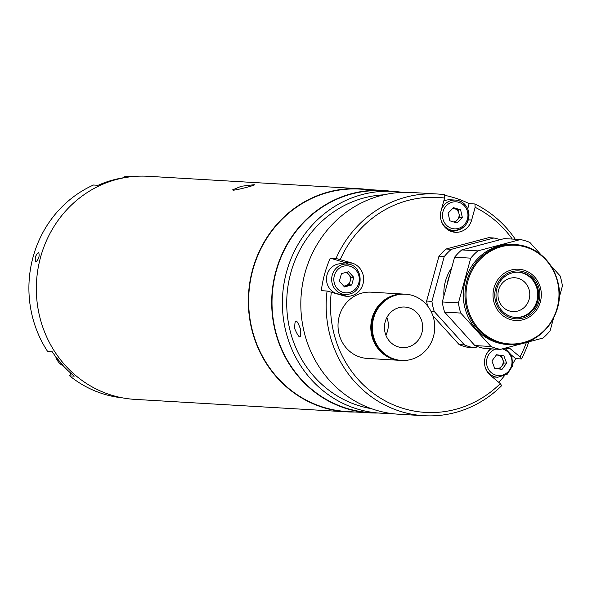 <?xml version="1.0" encoding="UTF-8"?>
<svg xmlns="http://www.w3.org/2000/svg" width="592" height="592" viewBox="0 0 592 592"><rect width="100%" height="100%" fill="white"/><g stroke="black" fill="none" stroke-linecap="round" stroke-linejoin="round"><path stroke-width="0.89" d="M368.098 189.581A111.74 105.043 93.4 0 0 359.966 188.759L147.963 176.283A111.74 105.043 93.4 0 0 39.301 315.003A111.74 105.043 93.4 0 0 134.828 399.371L346.831 411.847A111.74 105.043 93.4 0 0 355.008 411.995M359.966 188.759A111.74 105.043 93.4 0 0 251.304 327.48A111.74 105.043 93.4 0 0 346.831 411.847M253.65 184.756L241.27 186.273L232.538 189.906L233.233 190.187C237.37 190.054 259.052 184.282 253.65 184.756L254.323 184.919M490.701 348.806A16.931 15.917 93.4 0 0 484.952 366.248A16.931 15.917 93.4 0 0 490.546 375.483L500.299 383.609L501.676 385.651A111.059 104.407 -86.6 0 1 424.064 415.717A111.059 104.407 -86.6 0 1 329.115 331.86A111.059 104.407 -86.6 0 1 327.073 291.02L343.242 295.66A16.931 15.917 93.4 0 0 346.727 296.281A16.931 15.917 93.4 0 0 363.399 282.184A16.931 15.917 93.4 0 0 352.203 263.1L336.027 258.467A111.059 104.407 -86.6 0 1 437.118 193.984A111.059 104.407 -86.6 0 1 444.348 194.679L444.592 198.039L441.099 210.752A16.931 15.917 93.4 0 0 440.907 219.514A16.931 15.917 93.4 0 0 455.381 232.293A16.931 15.917 93.4 0 0 471.654 220.039L475.147 207.326L474.902 203.966A111.059 104.407 -86.6 0 1 515.299 239.249M512.295 239.072A107.677 101.225 93.4 0 0 475.147 207.326M437.118 193.984L411.773 192.489A111.059 104.407 93.4 0 0 303.77 330.366A111.059 104.407 93.4 0 0 398.719 414.23L424.064 415.717M528.811 341.828A111.059 104.407 -86.6 0 1 521.426 358.944L520.05 356.902A107.677 101.225 93.4 0 0 526.377 342.472M513.072 363.222A111.059 104.407 93.4 0 0 515.662 358.604L521.426 358.944M498.782 382.343A111.059 104.407 93.4 0 0 504.184 376.083M451.948 231.687A16.931 15.917 93.4 0 0 455.788 230.473M384.023 194.805A107.677 101.225 93.4 0 0 289.577 328.523A107.677 101.225 93.4 0 0 371.436 408.672M300.521 329.174C301.365 339.564 299.441 339.445 294.764 328.834C294.587 318.267 296.511 318.378 300.521 329.174C296.511 318.378 294.587 318.267 294.764 328.834C299.434 339.445 301.358 339.556 300.521 329.174M402.53 192.378A111.059 104.407 93.4 0 0 393.34 191.401A111.059 104.407 93.4 0 0 285.329 329.285A111.059 104.407 93.4 0 0 380.286 413.142A111.059 104.407 93.4 0 0 389.529 413.253M393.34 191.401L382.965 190.794A111.059 104.407 93.4 0 0 274.962 328.671A111.059 104.407 93.4 0 0 369.911 412.528L380.286 413.142M347.785 273.578A9.139 8.591 93.4 0 0 346.675 272.246M343.293 295.674A16.931 15.917 93.4 0 0 347.134 294.453M348.91 264.335A16.931 15.917 93.4 0 0 345.284 262.693L330.262 258.127A111.059 104.407 93.4 0 0 321.308 290.687L327.073 291.02M456.439 209.59A9.139 8.591 93.4 0 0 456.055 209.072M467.724 208.769L469.145 203.626A111.059 104.407 93.4 0 0 444.392 195.293M469.145 203.626L474.902 203.966M444.592 198.039A107.677 101.225 93.4 0 0 340.274 259.474M330.262 258.127L336.027 258.467M331.313 292.034A107.677 101.225 93.4 0 0 385.251 400.902A107.677 101.225 93.4 0 0 500.299 383.609M500.484 356.332A9.139 8.591 93.4 0 0 499.811 355.459M515.662 358.604L511.666 355.274M520.05 356.902L510.297 348.784A16.931 15.917 93.4 0 0 508.21 347.312M385.866 335.131A20.313 19.099 93.4 0 0 387.775 320.361A20.313 19.099 93.4 0 0 386.902 317.49A20.313 19.099 -86.6 0 1 387.775 320.361A20.313 19.099 -86.6 0 1 385.866 335.131M343.656 285.988A6.838 6.431 93.4 0 0 345.558 285.795A6.838 6.431 93.4 0 0 350.205 281.037A6.838 6.431 93.4 0 0 348.688 274.407A6.838 6.431 93.4 0 0 345.632 272.527M337.425 264.195A15.237 14.326 93.4 0 0 326.54 280.423A15.237 14.326 93.4 0 0 339.912 294.18L345.099 294.49A15.237 14.326 -86.6 0 1 331.72 280.726A15.237 14.326 -86.6 0 1 342.613 264.498A15.237 14.326 -86.6 0 1 346.89 264.069L341.702 263.758A15.237 14.326 93.4 0 0 337.425 264.195M346.727 272.231L351.248 277.241L353.787 277.389L348.658 271.721L341.443 273.637L339.357 281.23L344.477 286.905L351.7 284.981L349.162 284.833L343.878 286.239M353.787 277.389L351.7 284.981M351.248 277.241L349.162 284.833M453.553 221.948A6.838 6.431 93.4 0 0 457.128 220.091A6.838 6.431 93.4 0 0 458.941 213.512A6.838 6.431 93.4 0 0 454.493 208.599A6.838 6.431 93.4 0 0 452.813 208.34M441.454 209.442A15.237 14.326 -86.6 0 1 455.544 200.081L450.357 199.778A15.237 14.326 93.4 0 0 443.763 201.051M448.551 230.199A15.237 14.326 93.4 0 0 448.566 230.199L453.753 230.503A15.237 14.326 -86.6 0 1 441.262 220.831M460.598 209.834L453.465 207.666L448.092 213.157L449.846 220.816L456.98 222.984L462.352 217.493L460.598 209.834L458.06 209.686L459.814 217.345L462.352 217.493M459.814 217.345L454.908 222.355M452.998 208.147L458.06 209.686M501.343 355.688L503.873 355.836L506.619 363.155L504.081 363.007L501.343 355.688L497.665 355.141A6.838 6.431 93.4 0 0 496.266 355.104M492.255 376.912A15.237 14.326 93.4 0 0 492.611 376.934L497.798 377.245A15.237 14.326 -86.6 0 1 496.614 377.119A15.237 14.326 -86.6 0 1 485.314 367.573M506.619 363.155L502.009 369.386L494.66 368.298L491.922 360.979L496.533 354.749L503.873 355.836M497.45 368.705A6.838 6.431 93.4 0 0 501.779 366.122A6.838 6.431 93.4 0 0 502.712 359.344A6.838 6.431 93.4 0 0 497.665 355.141L496.377 354.956M504.081 363.007L499.626 369.031M517.63 311.089A16.931 15.917 93.4 0 0 529.729 293.062A16.931 15.917 93.4 0 0 514.862 277.766A16.931 15.917 93.4 0 0 510.112 278.247A16.931 15.917 93.4 0 0 498.013 296.281A16.931 15.917 93.4 0 0 512.872 311.57A16.931 15.917 93.4 0 0 517.63 311.089M557.916 282.465A50.113 47.108 -86.6 0 1 509.164 344.588L507.47 344.492A50.113 47.108 -86.6 0 1 464.624 306.656A50.113 47.108 -86.6 0 1 513.36 244.437L515.047 244.54A50.113 47.108 -86.6 0 1 557.893 282.377M518.2 272.202A22.688 21.327 -86.6 0 1 537.136 289.303A22.688 21.327 -86.6 0 1 515.536 317.49M496.599 300.388A22.688 21.327 -86.6 0 1 518.659 272.224A22.688 21.327 -86.6 0 1 538.054 289.355A22.688 21.327 -86.6 0 1 515.995 317.519A22.688 21.327 -86.6 0 1 496.599 300.388M550.849 265.653L560.076 275.857A55.87 52.525 -86.6 0 1 561.46 280.882A55.87 52.525 -86.6 0 1 562.4 286.017L559.196 297.665M500.425 349.384A55.87 52.525 -86.6 0 1 490.975 346.505L474.843 345.558A55.87 52.525 -86.6 0 0 484.3 348.429L500.425 349.384L542.96 338.062A55.87 52.525 -86.6 0 0 550.086 330.773L553.52 318.296M474.843 345.558L444.622 312.125L460.754 313.072L490.975 346.505M460.754 313.072A55.87 52.525 -86.6 0 1 458.43 302.912L442.298 301.964L454.612 257.209L470.736 258.156L458.43 302.912M444.622 312.125A55.87 52.525 -86.6 0 1 442.298 301.964M470.736 258.156A55.87 52.525 -86.6 0 1 477.862 250.875L461.738 249.92L504.266 238.598L520.398 239.553L477.862 250.875M454.612 257.209A55.87 52.525 -86.6 0 1 461.738 249.92M520.398 239.553A55.87 52.525 -86.6 0 1 529.855 242.424L540.91 254.656M449.794 274.703A50.113 47.108 93.4 0 0 446.997 284.885M451.696 267.791A42.631 40.078 93.4 0 0 443.919 296.067M500.21 239.679A55.87 52.525 93.4 0 0 493.898 237.991L451.363 249.313A55.87 52.525 93.4 0 0 444.237 256.595L431.923 301.35A55.87 52.525 93.4 0 0 434.254 311.51L464.476 344.944A55.87 52.525 93.4 0 0 473.926 347.822L477.981 346.742M464.476 344.944L459.177 344.633A55.87 52.525 93.4 0 0 468.627 347.511L473.926 347.822M459.177 344.633L432.878 315.758M430.991 311.318L434.254 311.51M431.923 301.35L426.632 301.039A55.87 52.525 93.4 0 0 427.498 305.864M426.632 301.039L438.938 256.284L444.237 256.595M451.363 249.313L446.065 249.003A55.87 52.525 93.4 0 0 438.938 256.284M446.065 249.003L488.6 237.681L493.898 237.991M422.111 322.381A20.313 19.099 -86.6 0 1 402.353 347.6A20.313 19.099 -86.6 0 1 384.985 332.26A20.313 19.099 -86.6 0 1 404.743 307.041A20.313 19.099 -86.6 0 1 422.111 322.381M373.234 335.39A33.182 31.198 -86.6 0 1 405.498 294.194A33.182 31.198 -86.6 0 1 433.869 319.251A33.182 31.198 -86.6 0 1 401.598 360.447A33.182 31.198 -86.6 0 1 373.234 335.39M401.598 360.447L400.74 360.395A33.182 31.198 -86.6 0 1 372.375 335.338A33.182 31.198 -86.6 0 1 404.639 294.143L405.498 294.194M400.399 360.373A33.182 31.198 -86.6 0 1 400.051 360.35A33.182 31.198 -86.6 0 1 371.687 335.301A33.182 31.198 -86.6 0 1 403.951 294.106A33.182 31.198 -86.6 0 1 404.299 294.128M400.051 360.35L367.262 358.426A33.182 31.198 -86.6 0 1 338.898 333.37A33.182 31.198 -86.6 0 1 371.162 292.174L403.951 294.106M391.112 191.275A111.4 104.725 93.4 0 0 382.987 190.454L359.943 189.1A111.4 104.725 93.4 0 0 251.607 327.398A111.4 104.725 93.4 0 0 346.853 411.514L369.896 412.868A111.4 104.725 93.4 0 0 378.059 413.009M382.987 190.454A111.4 104.725 93.4 0 0 274.651 328.752A111.4 104.725 93.4 0 0 369.896 412.868M126.88 177.297A111.059 104.407 -86.6 0 0 98.094 185.296L93.484 185.022A111.059 104.407 93.4 0 0 31.857 314.359A111.059 104.407 93.4 0 0 47.671 351.53L52.281 351.803A111.059 104.407 -86.6 0 0 74.266 376.12L69.656 375.853A111.059 104.407 93.4 0 0 122.603 397.883M128.642 177.038L124.424 176.786L124.32 177.644M135.649 176.327A111.059 104.407 93.4 0 0 124.424 176.786M35.912 262.041C38.917 258.889 39.812 255.633 38.598 252.273C35.357 255.359 34.462 258.615 35.912 262.041C34.462 258.623 35.357 255.367 38.598 252.273C39.819 255.626 38.924 258.874 35.912 262.041M70.899 373.271L69.656 375.853M468.39 219.847L471.654 220.039M345.284 262.693L352.203 263.1M505.39 348.496L510.297 348.784M349.376 294.054A15.237 14.326 -86.6 0 1 345.099 294.49L349.435 294.046C365.153 290.872 362.859 264.017 346.89 264.069M343.56 266.178A13.542 12.735 93.4 0 0 334.191 282.606A13.542 12.735 93.4 0 0 349.576 292.448A13.542 12.735 93.4 0 0 358.944 276.02A13.542 12.735 93.4 0 0 343.56 266.178M455.544 200.081A15.237 14.326 -86.6 0 1 468.568 211.588A15.237 14.326 -86.6 0 1 453.753 230.503C464.639 229.422 469.611 223.132 468.672 211.618C466.696 204.721 462.315 200.88 455.544 200.081M467.599 212.032A13.542 12.735 93.4 0 0 452.214 202.19A13.542 12.735 93.4 0 0 442.846 218.618A13.542 12.735 93.4 0 0 458.23 228.46A13.542 12.735 93.4 0 0 467.599 212.032M495.682 349.102A13.542 12.735 93.4 0 0 486.565 363.111A13.542 12.735 93.4 0 0 497.421 375.476A13.542 12.735 93.4 0 0 511.769 364.554A13.542 12.735 93.4 0 0 502.282 348.888M486.054 354.956A15.237 14.326 -86.6 0 1 491.589 348.858M509.164 344.588A50.113 47.108 -86.6 0 1 466.318 306.752A50.113 47.108 -86.6 0 1 515.047 244.54C537.21 247.175 551.522 259.792 557.975 282.406C566.315 313.612 539.652 347.608 509.164 344.588M467.332 306.612A49.432 46.472 93.4 0 0 523.483 342.531A49.432 46.472 93.4 0 0 557.671 282.569A49.432 46.472 93.4 0 0 501.528 246.649A49.432 46.472 93.4 0 0 467.332 306.612M540.637 288.615A25.678 24.139 -86.6 0 1 522.877 319.769A25.678 24.139 -86.6 0 1 493.706 301.106A25.678 24.139 -86.6 0 1 511.466 269.959A25.678 24.139 -86.6 0 1 540.637 288.615M495.408 300.706A23.983 22.548 93.4 0 0 522.655 318.133A23.983 22.548 93.4 0 0 539.245 289.037A23.983 22.548 93.4 0 0 511.999 271.61A23.983 22.548 93.4 0 0 495.408 300.706M55.744 356.754A15.237 14.326 93.4 0 0 63.374 365.937M497.798 377.245L507.174 374.299L512.672 365.73L511.747 355.452L504.835 348.207M63.403 365.967L55.589 356.547"/></g></svg>
